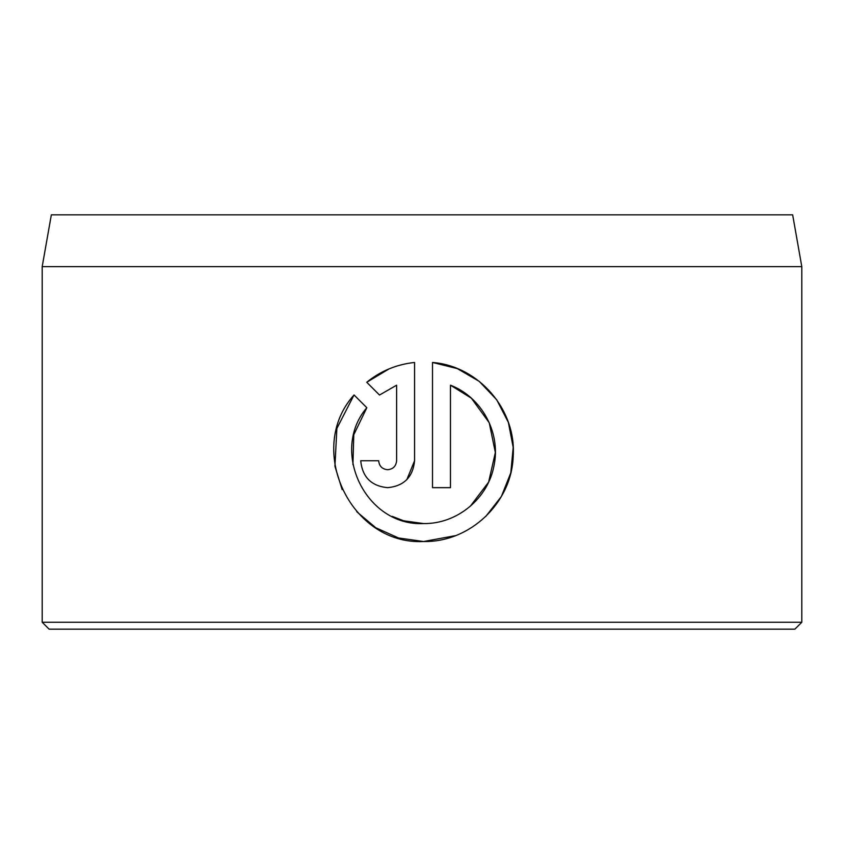<?xml version="1.0" encoding="UTF-8"?>
<svg xmlns="http://www.w3.org/2000/svg" width="844" height="844" viewBox="0 0 844 844"><rect width="100%" height="100%" fill="white"/><g stroke="black" fill="none" stroke-linecap="round" stroke-linejoin="round"><path stroke-width="1.27" d="M352.919 464.717L353.784 434.744L366.823 407.726C329.403 451.287 366.169 526.508 423.551 523.565L403.886 520.822M403.274 520.642L392.143 516.338M485.775 516.444L501.378 496.462L510.789 472.862L513.205 447.436L508.362 422.369L496.715 399.782L479.234 381.372L457.321 368.606L432.518 362.456C478.854 366.117 516.454 409.804 513.194 456.235C511.823 502.75 470.097 542.47 423.551 541.521L455.496 535.634M387.649 469.707C382.216 469.19 379.22 466.194 378.671 460.74C379.22 466.194 382.205 469.19 387.649 469.707C393.082 469.19 396.068 466.194 396.617 460.74L396.617 385.191L379.515 395.034L366.739 382.269C380.612 371.012 396.553 364.408 414.573 362.456L414.573 460.74C412.938 477.103 403.97 486.081 387.649 487.663C371.328 486.102 362.35 477.134 360.715 460.74L378.671 460.74M406.85 479.614L414.573 460.74M51.336 214.84L792.664 214.84L801.8 266.63L42.2 266.63L51.336 214.84M801.8 622.26L794.89 629.16L49.11 629.16L42.2 622.26L801.8 622.26L801.8 266.63M398.6 537.976L423.551 541.521C350.809 545.235 305.19 449.071 354.047 394.96L366.823 407.726M423.551 523.565C457.11 524.135 488.191 498.393 494.025 465.519C501.009 432.666 481.681 397.186 450.474 385.191L450.474 487.663L432.518 487.663L432.518 362.456M42.2 622.26L42.2 266.63M379.515 395.034L396.617 385.191M389.042 368.902L366.739 382.269M354.047 394.96L336.883 428.414L334.941 466.067M335.015 466.542L342.147 489.573M356.738 511.707L375.78 527.753L398.516 537.955M450.474 385.191L471.363 398.189L489.225 422.728L495.354 452.5L488.623 482.114L470.277 506.273"/></g></svg>
